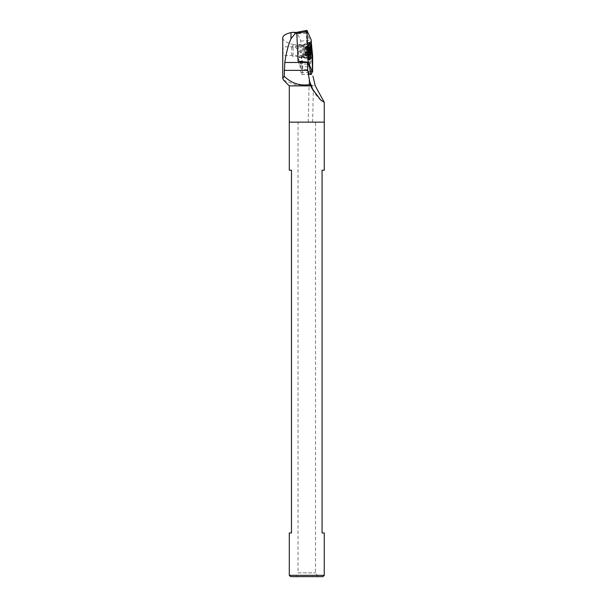 <?xml version="1.0" encoding="UTF-8"?>
<svg xmlns="http://www.w3.org/2000/svg" width="607" height="607" viewBox="0 0 607 607"><rect width="100%" height="100%" fill="white"/><g stroke="black" fill="none" stroke-linecap="round" stroke-linejoin="round"><path stroke-width="0.46" stroke-dasharray="3.04 2.28" d="M324.259 575.337L289.296 575.337M289.296 170.218L291.481 170.218L291.481 532.946L289.296 532.946M324.259 122.144L289.296 122.144L324.259 122.144M324.259 170.218L322.074 170.218L322.074 532.946L324.259 532.946M322.947 576.65L290.609 576.65M295.852 576.65L317.704 576.65L295.852 576.65L298.037 572.864L315.519 572.864L298.037 572.864L298.037 122.144M282.741 37.884C282.999 40.563 286.641 42.824 293.667 44.652C299.547 53.219 305.867 56.914 312.628 55.753M312.279 71.884A43.704 6.085 -90 0 0 312.628 70.92L312.628 70.708M283.644 80.223L295.708 84.874L315.2 85.291M308.872 55.51L282.741 55.51C283.249 55.776 283.249 46.504 282.741 46.769L308.872 46.769A4.37 0.607 90 0 0 308.265 51.14A4.37 0.607 90 0 0 308.872 55.51A4.37 0.607 90 0 0 309.388 53.522M309.433 52.855A4.37 0.607 90 0 0 309.479 51.534M309.433 49.364A4.37 0.607 90 0 0 308.872 46.769M300.746 64.069L301.725 57.043L302.4 61.884A7.428 1.032 -90 0 1 302.62 69.98A7.428 1.032 -90 0 1 301.664 74.562A7.428 1.032 -90 0 1 300.935 72.385L299.987 65.594L298.045 61.193L297.893 57.589L300.746 64.069L310.185 64.069L307.324 57.589L306.383 32.376L311.444 43.803M310.185 64.069L311.156 57.043L311.831 61.884A7.428 1.032 90 0 1 311.907 71.816M307.324 57.589L297.893 57.589M289.296 85.875L315.253 85.875M310.572 122.144L308.227 122.144L310.572 122.144M311.823 44.652L293.667 44.652M299.987 65.594L309.676 67.385M301.725 57.043L311.156 57.043M298.045 61.193L301.937 69.972L310.245 71.512M312.628 70.799L302.058 68.841L300.837 41.094L296.975 32.346L307.005 30.396M300.837 41.094L311.277 40.077M299.183 45.305A6.116 0.85 -90 0 1 299.441 45.024A6.116 0.85 -90 0 1 300.283 50.206A6.116 0.85 -90 0 1 299.699 56.975A6.116 0.85 -90 0 1 299.441 57.255A6.116 0.85 -90 0 1 298.598 52.073A6.116 0.85 -90 0 1 299.183 45.305M302.058 68.841L301.937 69.972M307.939 59.478A8.741 1.214 90 0 0 308.781 49.812A8.741 1.214 90 0 0 307.574 42.399A8.741 1.214 90 0 0 307.476 42.429A8.741 1.214 90 0 0 306.36 51.14A8.741 1.214 90 0 0 307.476 59.85A8.741 1.214 90 0 0 307.574 59.881A8.741 1.214 90 0 0 307.939 59.478M303.333 56.975A6.116 0.85 90 0 0 303.917 50.206A6.116 0.85 90 0 0 303.083 45.024A6.116 0.85 90 0 0 303.007 45.039A6.116 0.85 90 0 0 302.225 51.14A6.116 0.85 90 0 0 303.007 57.24A6.116 0.85 90 0 0 303.083 57.255A6.116 0.85 90 0 0 303.333 56.975M304.934 50.738A3.498 0.486 -90 0 1 304.995 49.417A3.498 0.486 -90 0 1 305.23 47.93A3.498 0.486 -90 0 1 305.42 47.642L305.625 46.352L305.708 48.332A3.498 0.486 -90 0 1 305.837 49.364L305.905 51.534A3.498 0.486 -90 0 1 305.845 52.855L305.617 54.349A3.498 0.486 -90 0 1 305.427 54.638L305.215 55.927L305.131 53.947A3.498 0.486 -90 0 1 305.002 52.915L304.934 50.738L309.259 50.738M304.987 49.417L305.222 47.93A3.498 0.486 90 0 0 304.987 49.417L309.32 49.417M305.42 47.642L309.737 47.642M305.222 47.93L309.274 47.93M292.991 47.483A5.463 0.759 -90 0 1 293.128 53.363A5.463 0.759 -90 0 1 292.43 56.603A5.463 0.759 -90 0 1 291.671 51.14A5.463 0.759 -90 0 1 292.43 45.677A5.463 0.759 -90 0 1 292.991 47.483M304.57 47.483A5.463 0.759 -90 0 1 304.699 53.363A5.463 0.759 -90 0 1 304.001 56.603A5.463 0.759 -90 0 1 303.94 56.588A5.463 0.759 -90 0 1 303.242 51.14A5.463 0.759 -90 0 1 303.94 45.692A5.463 0.759 -90 0 1 304.001 45.677A5.463 0.759 -90 0 1 304.57 47.483M309.737 45.586A8.301 1.153 -90 0 1 309.934 54.516A8.301 1.153 -90 0 1 308.872 59.44A8.301 1.153 -90 0 1 308.781 59.418A8.301 1.153 -90 0 1 307.719 51.14A8.301 1.153 -90 0 1 308.781 42.862A8.301 1.153 -90 0 1 308.872 42.839A8.301 1.153 -90 0 1 309.737 45.586M305.131 53.947L309.449 53.947M305.002 52.915L309.32 52.915M305.708 48.332L309.282 48.332M305.837 49.364L309.312 49.364M305.905 51.534L309.138 51.534M305.845 52.855L309.297 52.855M305.867 54.926L310.177 54.918L305.867 54.926M305.617 54.349L309.464 54.349M305.427 54.638L309.471 54.638M304.964 47.354L309.304 47.361L304.964 47.354M306.269 33.514L296.831 33.514M306.421 32.421L296.876 32.421M293.462 32.421L292.142 32.421M300.935 72.385L310.367 72.385M302.4 61.884L311.831 61.884M310.245 71.474L301.907 69.934M305.184 55.753L309.502 55.753M305.238 55.867L309.555 55.867M304.76 52.346L309.077 52.346M304.744 51.974L309.069 51.974M305.609 46.405L309.927 46.405M305.655 46.527L309.98 46.527M306.087 49.933L309.456 49.933M306.095 50.305L309.471 50.305M305.898 54.66L310.071 54.66M304.934 47.612L309.267 47.612M317.704 576.65L315.519 572.864L315.519 122.144M320.845 100.178C317.378 97.158 314.411 93.228 311.922 88.387M301.664 74.562L311.103 74.562M306.383 32.376L296.891 32.376M312.605 122.144L313.318 90.746M308.227 122.144L309.183 80.283M307.574 59.881L309.737 59.881M307.574 42.399L309.737 42.399M303.007 57.24L307.476 59.85M303.007 45.039L307.476 42.429M299.441 57.255L303.083 57.255M299.441 45.024L303.083 45.024M304.001 45.677L292.43 45.677M304.001 56.603L292.43 56.603M303.94 56.588L308.781 59.418M303.94 45.692L308.781 42.862M309.358 42.839L308.872 42.839M309.358 59.44L308.872 59.44M305.215 55.927L309.532 55.927M305.625 46.352L309.949 46.352"/><path stroke-width="0.91" d="M324.259 575.337L322.947 576.65L290.609 576.65L289.296 575.337L324.259 575.337L324.259 532.946L322.074 532.946L322.074 170.218L324.259 170.218L324.259 122.144L289.296 122.144L324.259 122.144L324.259 102.257L320.845 100.178L311.922 88.387L310.215 84.479L307.711 70.366A26.222 3.65 90 0 0 307.544 62.551L298.045 61.193L308.204 62.202L312.476 71.884L310.245 71.474M289.296 575.337L289.296 532.946L291.481 532.946L291.481 170.218L289.296 170.218L289.296 85.875L283.644 80.223L282.748 78.447L282.741 37.884C282.885 35.638 285.639 33.871 290.988 32.588L290.988 38.689L295.207 33.514C294.653 32.497 293.629 32.125 292.142 32.421L290.988 32.588M307.043 62.483L284.774 62.483L284.243 76.338L282.748 78.447M284.774 62.483C286.223 52.847 288.295 44.918 290.988 38.689M312.628 70.708L312.628 55.753L311.444 43.803M324.252 102.257L315.253 85.875L312.954 76.141M309.198 80.374L311.376 87.082L313.318 90.746L309.198 80.374M312.279 71.884A43.704 6.085 -90 0 1 311.717 73.113C311.437 74.509 311.125 74.889 310.799 74.236A43.704 6.085 -90 0 1 307.711 70.45M311.103 74.555L310.799 74.236A7.428 1.032 90 0 1 310.367 72.385L309.676 67.385L307.544 62.551M309.388 53.522A4.37 0.607 90 0 0 309.433 52.855M309.479 51.534A4.37 0.607 90 0 0 309.433 49.364M311.717 73.113A7.428 1.032 90 0 0 311.907 71.816M284.243 76.338C291.777 83.493 300.427 86.202 310.215 84.479M310.784 85.875L289.296 85.875M296.891 32.376L292.142 32.421M306.854 31.481L296.823 33.438L296.937 32.308L306.96 30.35L308.204 62.202M296.823 33.438L298.045 61.186M310.245 71.512L312.514 71.93L312.628 70.799L311.277 40.077L306.96 30.35M310.109 59.478A8.741 1.214 90 0 0 310.943 49.812A8.741 1.214 90 0 0 309.737 42.399A8.741 1.214 90 0 0 308.523 51.14A8.741 1.214 90 0 0 309.737 59.881A8.741 1.214 90 0 0 310.109 59.478M310.602 45.586A8.301 1.153 -90 0 1 310.799 54.516A8.301 1.153 -90 0 1 309.737 59.44A8.301 1.153 -90 0 1 308.584 51.14A8.301 1.153 -90 0 1 309.737 42.839A8.301 1.153 -90 0 1 310.602 45.586M309.259 50.738A3.498 0.486 -90 0 1 309.32 49.417L309.547 47.93A3.498 0.486 -90 0 1 309.737 47.642L309.949 46.352L310.033 48.332A3.498 0.486 -90 0 1 310.162 49.364L310.223 51.534A3.498 0.486 -90 0 1 310.162 52.855L309.934 54.349A3.498 0.486 -90 0 1 309.745 54.638L309.532 55.927L309.449 53.947A3.498 0.486 -90 0 1 309.32 52.915L309.259 50.738M309.282 48.332L310.033 48.332M309.312 49.364L310.162 49.364M309.138 51.534L310.223 51.534M309.297 52.855L310.162 52.855M309.464 54.349L309.934 54.349M307.711 70.366L284.243 70.366M296.831 33.514L295.207 33.514M296.876 32.421L293.462 32.421M309.456 49.933L310.405 49.933M309.471 50.305L310.412 50.305M309.737 42.839L309.358 42.839M309.737 59.44L309.358 59.44"/></g></svg>
